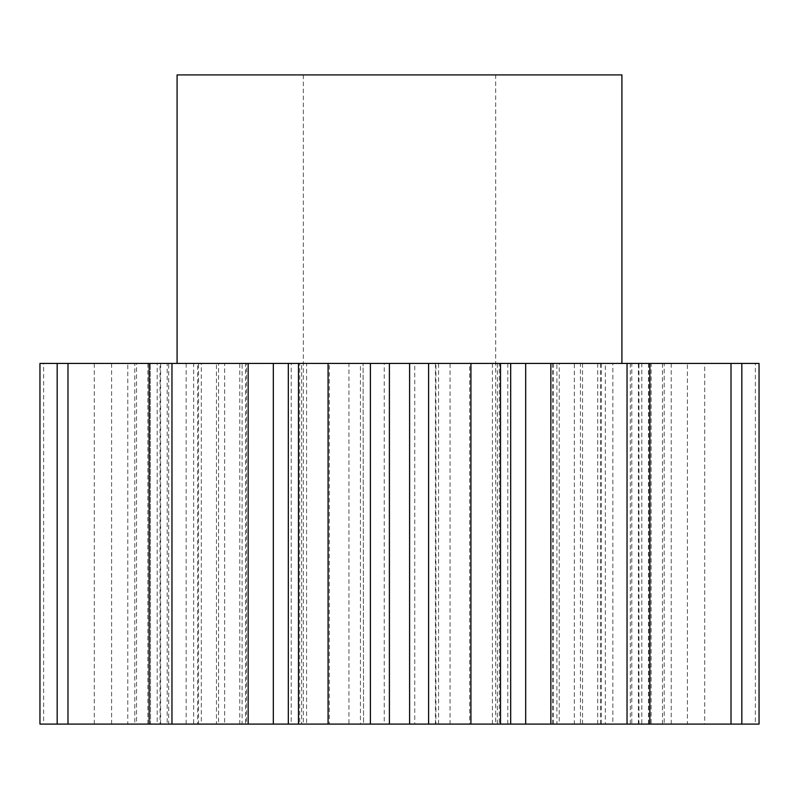 <?xml version="1.0" encoding="UTF-8"?>
<svg xmlns="http://www.w3.org/2000/svg" width="799" height="799" viewBox="0 0 799 799"><rect width="100%" height="100%" fill="white"/><g stroke="black" fill="none" stroke-linecap="round" stroke-linejoin="round"><path stroke-width="0.6" stroke-dasharray="4 3" d="M495.68 74.906L303.32 74.906L495.68 74.906L495.68 724.094L303.32 724.094L495.68 724.094M303.32 74.906L303.32 724.094M621.912 363.435L177.088 363.435L621.912 363.435M301.642 363.435L299.705 363.435L299.705 724.094L301.642 724.094L291.216 724.094L291.216 363.435L301.642 363.435L301.642 724.094M201.288 363.435L193.668 363.435L193.668 724.094L201.288 724.094L197.633 724.094L197.633 363.435L201.288 363.435L201.288 724.094M150.532 363.435L134.781 363.435L134.781 724.094L150.532 724.094L150.292 363.435L150.532 724.094M168.669 363.435L167.211 363.435L167.211 724.094L168.669 724.094L157.183 724.094L157.183 363.435L168.669 363.435L168.669 724.094M246.492 363.435L239.78 363.435L239.78 724.094L246.492 724.094L242.107 724.094L242.107 363.435L246.492 363.435L246.492 724.094M363.555 363.435L348.933 363.435L348.933 724.094L363.555 724.094L363.096 363.435L363.555 724.094M299.705 724.094L291.216 724.094M299.705 363.435L291.216 363.435M216.469 363.435L218.546 363.435L218.546 724.094L216.469 724.094L216.469 363.435L242.107 363.435M360.429 363.435L384.259 363.435L384.259 724.094L360.429 724.094L360.429 363.435L363.096 363.435M193.668 724.094L149.143 724.094L160.599 724.094L160.599 363.435L197.633 363.435M186.157 363.435L186.157 724.094L197.633 724.094M186.157 724.094L160.599 724.094M134.781 724.094L57.168 724.094L127.77 724.094L127.77 363.435L150.292 363.435M147.865 363.435L147.865 724.094L150.292 724.094M147.865 724.094L127.77 724.094M39.95 724.094L43.625 724.094L43.625 363.435L136.539 363.435L136.539 724.094L43.625 724.094M136.539 724.094L160.05 724.094L160.05 363.435L136.539 363.435M167.211 724.094L160.05 724.094M239.78 363.435L198.542 363.435L198.542 724.094L94.282 724.094L157.183 724.094M198.542 724.094L224.659 724.094L224.659 363.435M239.78 724.094L224.659 724.094M216.469 724.094L242.107 724.094M218.546 724.094L245.543 724.094L245.543 363.435L306.586 363.435L306.586 724.094L245.543 724.094M306.586 724.094L329.328 724.094L329.328 363.435L306.586 363.435M348.933 724.094L329.328 724.094M360.429 724.094L363.096 724.094M384.259 724.094L414.741 724.094L414.741 363.435L438.571 363.435L435.904 363.435L435.904 724.094L438.571 724.094L414.741 724.094M435.904 724.094L450.067 724.094L450.067 363.435L435.904 363.435M469.672 724.094L553.457 724.094L553.457 363.435L469.672 363.435L469.672 724.094L450.067 724.094M553.457 724.094L580.454 724.094L580.454 363.435L556.893 363.435L556.893 724.094L580.454 724.094M556.893 724.094L552.509 724.094L559.22 724.094L559.22 363.435L552.509 363.435L556.893 363.435M574.341 724.094L687.39 724.094L687.39 363.435L574.341 363.435L574.341 724.094L559.22 724.094M687.39 724.094L704.718 724.094L704.718 363.435L641.817 363.435L641.817 724.094L704.718 724.094M641.817 724.094L630.331 724.094L631.789 724.094L631.789 363.435L630.331 363.435L641.817 363.435M638.95 724.094L755.375 724.094L755.375 363.435L638.95 363.435L638.95 724.094L631.789 724.094M755.375 724.094L759.05 724.094M671.23 363.435L671.23 724.094L741.832 724.094L664.219 724.094L664.219 363.435L648.468 363.435L741.832 363.435L664.219 363.435M671.23 724.094L651.135 724.094L651.135 363.435M648.708 363.435L648.708 724.094L651.135 724.094M648.708 724.094L664.219 724.094M638.401 363.435L638.401 724.094L605.332 724.094L605.332 363.435L597.712 363.435L649.857 363.435L605.332 363.435M638.401 724.094L612.843 724.094L612.843 363.435M601.367 363.435L601.367 724.094L612.843 724.094M601.367 724.094L605.332 724.094M507.784 363.435L507.784 724.094L499.295 724.094L499.295 363.435L497.358 363.435L510.681 363.435L499.295 363.435M507.784 724.094L499.295 724.094M755.375 363.435L759.05 363.435M638.95 363.435L631.789 363.435M687.39 363.435L704.718 363.435M574.341 363.435L559.22 363.435M553.457 363.435L580.454 363.435M469.672 363.435L450.067 363.435M384.259 363.435L414.741 363.435M348.933 363.435L329.328 363.435M218.546 363.435L245.543 363.435M198.542 363.435L157.183 363.435M167.211 363.435L160.05 363.435M39.95 363.435L43.625 363.435M134.781 363.435L127.77 363.435M193.668 363.435L160.599 363.435M94.282 724.094L94.282 363.435M111.61 724.094L111.61 363.435M177.088 74.906L621.912 74.906M662.461 724.094L662.461 363.435M600.458 724.094L600.458 363.435M492.414 724.094L492.414 363.435M582.531 724.094L582.531 363.435M438.571 724.094L438.571 363.435M497.358 363.435L497.358 724.094M597.712 363.435L597.712 724.094M648.468 363.435L648.468 724.094M630.331 363.435L630.331 724.094M552.509 363.435L552.509 724.094M435.445 363.435L435.445 724.094"/><path stroke-width="1.2" d="M621.912 363.435L621.912 74.906L177.088 74.906L177.088 363.435M67.985 724.094L67.985 363.435L39.95 363.435L39.95 724.094L171.965 724.094L171.965 363.435L273.328 363.435L273.328 724.094L288.319 724.094L288.319 363.435L298.466 363.435L298.466 724.094L328.069 724.094L328.069 363.435L298.466 363.435M171.965 363.435L149.143 363.435L149.143 724.094M273.328 724.094L248.169 724.094L248.169 363.435M171.965 724.094L248.169 724.094M627.035 724.094L759.05 724.094L759.05 363.435L550.831 363.435L550.831 724.094L627.035 724.094L627.035 363.435M550.831 724.094L525.672 724.094L525.672 363.435L550.831 363.435M328.069 363.435L428.604 363.435L428.604 724.094L525.672 724.094M428.604 724.094L409.597 724.094L409.597 363.435M389.403 363.435L389.403 724.094L409.597 724.094M389.403 724.094L370.396 724.094L370.396 363.435M328.069 724.094L370.396 724.094M288.319 724.094L298.466 724.094M273.328 363.435L288.319 363.435M428.604 363.435L525.672 363.435M67.985 363.435L149.143 363.435M57.168 724.094L57.168 363.435M741.832 724.094L741.832 363.435M731.015 724.094L731.015 363.435M649.857 724.094L649.857 363.435M500.534 724.094L500.534 363.435M470.931 724.094L470.931 363.435M510.681 724.094L510.681 363.435"/></g></svg>
